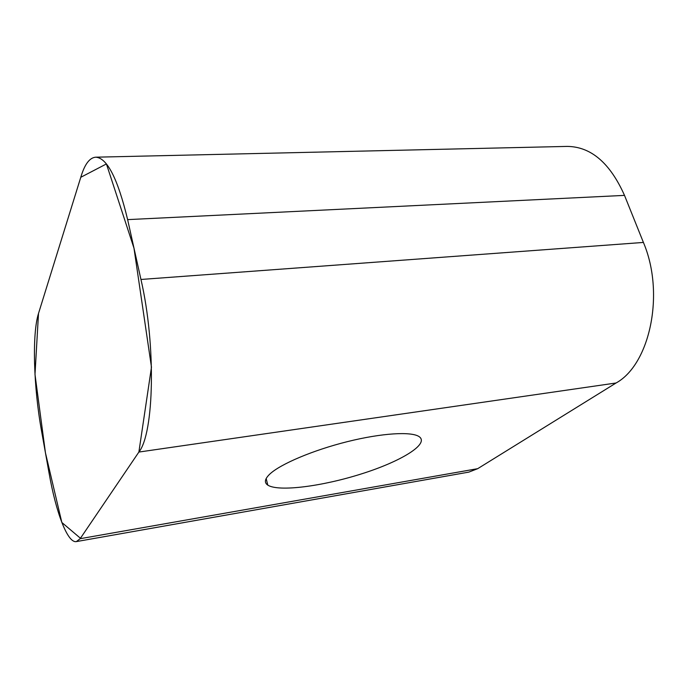 <?xml version="1.0" encoding="UTF-8"?>
<svg xmlns="http://www.w3.org/2000/svg" width="688" height="688" viewBox="0 0 688 688"><rect width="100%" height="100%" fill="white"/><g stroke="black" fill="none" stroke-linecap="round" stroke-linejoin="round"><path stroke-width="1.03" d="M269.756 474.135C264.708 478.986 264.063 482.658 267.821 485.143C278.657 492.058 322.526 486.296 361.561 473.86C400.726 461.545 429.768 443.966 419.147 436.648C411.527 431.307 381.745 433.053 347.363 441.644C312.988 450.21 280.326 464.116 269.756 474.135M477.713 468.666L616.061 382.992L138.881 452.059L80.152 538.695L477.713 468.666L468.829 472.114L76.385 541.594L80.152 538.695M76.385 541.594C67.536 543.365 55.977 512.354 49.115 473.327L41.572 431.152C33.635 387.456 31.915 334.17 38.502 313.47L81.124 176.171C84.891 163.993 89.75 157.664 95.692 157.191L567.196 146.406C590.94 146.647 610.041 162.97 624.506 195.383L127.633 219.618L140.954 279.466L643.409 242.434L624.506 195.383M127.633 219.618C117.743 178.588 107.096 157.784 95.692 157.191M138.881 452.059L151.472 367.16L133.979 248.162L106.416 163.942L80.78 177.289L38.502 313.47L34.993 374.444L45.451 452.85L61.834 522.476L80.444 538.257L138.881 452.059C154.103 433.388 156.245 345.324 140.954 279.466M643.409 242.434C665.27 293.699 649.747 364.614 616.061 382.992M266.17 478.521L267.821 485.143"/></g></svg>
